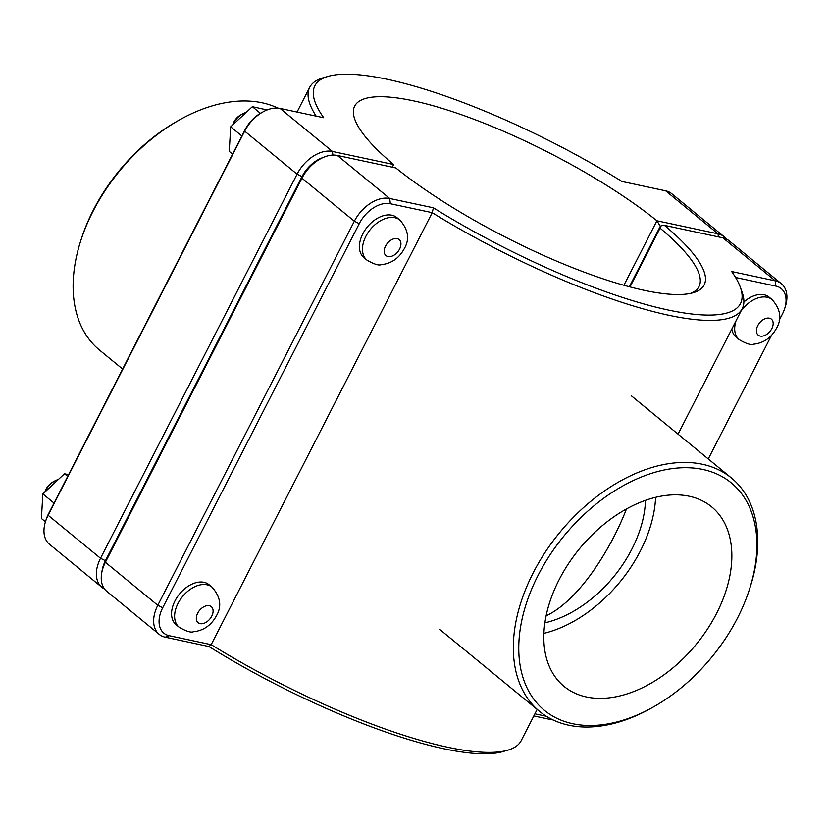 <?xml version="1.0" encoding="UTF-8"?>
<svg xmlns="http://www.w3.org/2000/svg" width="828" height="828" viewBox="0 0 828 828"><rect width="100%" height="100%" fill="white"/><g stroke="black" fill="none" stroke-linecap="round" stroke-linejoin="round"><path stroke-width="1.24" d="M626.475 508.941C611.468 547.867 579.61 600.052 546.118 615.856M736.02 320.819A25.916 16.829 -50.6 0 0 739.207 339.656L736.154 337.151A25.916 16.829 -50.6 0 1 731.838 328.995M743.886 301.992A25.916 16.829 -50.6 0 1 769.046 297.097L772.089 299.601A25.916 16.829 -50.6 0 0 767.101 297.242A25.916 16.829 -50.6 0 0 740.988 311.111M362.809 233.838A25.916 16.829 -50.6 0 1 396.819 217.567L399.862 220.062A25.916 16.829 129.4 0 0 394.873 217.712A25.916 16.829 129.4 0 0 365.862 236.342A25.916 16.829 129.4 0 0 366.97 260.116L363.927 257.622A25.916 16.829 -50.6 0 1 362.809 233.838M232.854 124.8A15.546 10.091 -50.6 0 1 242.521 113.933A15.546 10.091 -50.6 0 1 246.154 112.442M242.521 113.933L240.617 114.988A11.664 7.566 129.4 0 0 232.906 124.376L232.73 124.914M260.427 113.322L252.343 106.688L267.092 109.948M241.879 135.999L230.691 126.808L252.343 106.688M232.585 154.153L229.242 151.41L230.691 126.808M45.002 491.894A15.546 10.091 -50.6 0 1 54.679 481.016A15.546 10.091 -50.6 0 1 58.312 479.526M54.679 481.016L52.775 482.072A11.664 7.566 129.4 0 0 45.064 491.459L44.888 491.998M67.689 476.39L64.491 473.771L68.569 474.672M54.027 503.082L42.849 493.902L64.491 473.771M45.436 521.806L41.4 518.494L42.849 493.902M179.127 627.21L176.085 624.705A25.916 16.829 -50.6 0 1 174.967 600.921A25.916 16.829 -50.6 0 1 208.966 584.651L212.009 587.145A25.916 16.829 129.4 0 0 207.021 584.796A25.916 16.829 129.4 0 0 178.01 603.426A25.916 16.829 129.4 0 0 179.127 627.21C186.093 631.246 190.823 632.768 193.328 631.774C203.388 630.698 211.036 625.45 216.284 616.042C222.007 606.469 220.579 596.833 212.009 587.145M629.725 286.85L661.117 225.806L664.418 225.34L722.916 237.843A31.619 20.524 -50.6 0 1 729.002 240.71L781.404 283.735A31.619 20.524 129.4 0 0 775.318 280.858L731.662 271.532A239.054 57.836 -152.9 0 1 740.346 287.264A239.054 57.836 -152.9 0 1 652.661 306.329A239.054 57.836 -152.9 0 1 433.396 207.807L389.74 198.482A31.619 20.524 129.4 0 0 354.343 221.211L157.796 605.299A31.619 20.524 129.4 0 0 159.152 634.31A31.619 20.524 129.4 0 0 165.238 637.187L208.894 646.513A239.054 57.836 27.1 0 0 502.71 751.648L507.667 750.22A242.935 58.767 -152.9 0 1 211.171 644.66L169.243 635.707A27.728 17.999 -50.6 0 1 162.712 607.742L359.259 223.643A27.728 17.999 -50.6 0 1 390.309 203.709L432.226 212.672A242.935 58.767 27.1 0 0 742.24 308.668A242.935 58.767 27.1 0 0 742.085 292.129L740.346 287.264M533.832 715.941L550.817 719.573A31.619 20.524 129.4 0 0 552.938 719.884M735.574 277.483L775.877 286.095A27.728 17.999 -50.6 0 1 784.665 308.637L785.337 306.557A31.619 20.524 129.4 0 0 781.404 283.735M159.152 634.31L106.75 591.285A31.619 20.524 -50.6 0 1 102.827 568.463A31.619 20.524 -50.6 0 1 105.394 562.284L301.951 178.186A31.619 20.524 -50.6 0 1 320.27 158.914A31.619 20.524 -50.6 0 1 337.338 155.457L395.836 167.949A198.234 47.962 27.1 0 0 693.139 292.739A198.234 47.962 27.1 0 0 664.418 225.34M661.117 225.806L660.061 228.135A194.352 47.02 -152.9 0 1 698.987 286.54A194.352 47.02 -152.9 0 1 690.531 293.391M320.27 158.914L318.366 159.97A27.728 17.999 129.4 0 0 302.292 176.871L105.746 560.97A27.728 17.999 129.4 0 0 103.49 566.393L102.827 568.463M629.984 286.912L660.061 228.135M537.165 709.42L521.174 740.667A242.935 58.767 -152.9 0 1 507.667 750.22M208.894 646.513L211.171 644.66L432.226 212.672L433.396 207.807M784.665 308.637A27.728 17.999 -50.6 0 1 782.408 314.06L779.189 320.364M771.572 335.236L708.261 458.96M546.366 716.282L534.909 713.84M726.332 239.002A31.619 20.524 129.4 0 0 724.127 236.715A31.619 20.524 129.4 0 0 718.042 233.838L656.914 220.776L660.547 226.665M392.389 167.215L393.6 164.513A194.352 47.02 -152.9 0 1 354.674 106.108A194.352 47.02 -152.9 0 1 475.106 119.718A194.352 47.02 -152.9 0 1 656.914 220.776L623.908 285.267M393.6 164.513L332.463 151.452A31.619 20.524 129.4 0 0 297.076 174.18L100.519 558.279A31.619 20.524 129.4 0 0 101.875 587.29L49.483 544.265A31.619 20.524 -50.6 0 1 45.55 521.443A31.619 20.524 -50.6 0 1 48.117 515.254L244.674 131.155A31.619 20.524 -50.6 0 1 263.004 111.894A31.619 20.524 -50.6 0 1 280.071 108.427L323.727 117.752A239.054 57.836 -152.9 0 1 328.178 76.352A239.054 57.836 -152.9 0 1 621.983 181.487L665.64 190.813A31.619 20.524 -50.6 0 1 671.736 193.69L724.127 236.715M101.875 587.29A31.619 20.524 129.4 0 0 104.556 588.998M101.968 571.61A27.728 17.999 -50.6 0 1 105.435 560.711L301.992 176.623A27.728 17.999 -50.6 0 1 323.199 157.465M629.352 286.747L660.144 226.572M328.178 76.352L323.21 77.78A242.935 58.767 27.1 0 0 309.703 87.333A242.935 58.767 27.1 0 0 316.151 116.137M263.004 111.894L261.099 112.95A27.728 17.999 129.4 0 0 245.026 129.841L48.469 513.94A27.728 17.999 129.4 0 0 46.213 519.363L45.55 521.443M180.556 119.325L178.651 120.381A147.187 95.562 129.4 0 0 93.326 210.095A147.187 95.562 129.4 0 0 81.361 238.888L80.689 240.958A151.069 98.087 -50.6 0 1 92.974 211.409A151.069 98.087 -50.6 0 1 180.556 119.325A151.069 98.087 -50.6 0 1 277.939 108.116M122.616 369.04L99.474 350.037A151.069 98.087 -50.6 0 1 80.689 240.958M538.107 575.294A147.187 95.562 -50.6 0 1 691.328 467.882A147.187 95.562 -50.6 0 1 749.526 589.112A147.187 95.562 -50.6 0 1 652.226 707.619A147.187 95.562 -50.6 0 1 536.761 702.858A147.187 95.562 -50.6 0 1 538.107 575.294M749.526 589.112L750.189 587.042A151.069 98.087 129.4 0 0 731.414 477.963A151.069 98.087 129.4 0 0 533.191 572.852A151.069 98.087 129.4 0 0 539.68 711.48A151.069 98.087 129.4 0 0 650.322 708.675L652.226 707.619M716.572 613.424A116.21 75.451 -50.6 0 1 564.085 686.412A116.21 75.451 -50.6 0 1 579.517 548.726A116.21 75.451 -50.6 0 1 711.573 506.788A116.21 75.451 -50.6 0 1 716.572 613.424M645.488 500.329A103.655 67.296 -50.6 0 1 631.899 549.067A103.655 67.296 -50.6 0 1 544.896 622.842M655.6 497.317A116.21 75.451 -50.6 0 1 640.406 550.889A116.21 75.451 -50.6 0 1 543.903 633.348M771.81 328.633A10.36 6.727 129.4 0 0 769.367 318.18A10.36 6.727 129.4 0 0 757.765 325.632A10.36 6.727 129.4 0 0 760.207 336.085A10.36 6.727 129.4 0 0 771.81 328.633M397.14 238.64A10.36 6.727 -50.6 0 1 399.582 249.093A10.36 6.727 -50.6 0 1 387.97 256.545A10.36 6.727 -50.6 0 1 385.537 246.092A10.36 6.727 -50.6 0 1 397.14 238.64M209.287 605.723A10.36 6.727 -50.6 0 1 211.73 616.187A10.36 6.727 -50.6 0 1 200.128 623.639A10.36 6.727 -50.6 0 1 197.685 613.186A10.36 6.727 -50.6 0 1 209.287 605.723M722.916 237.843L775.318 280.858L775.877 286.095M390.309 203.709L389.74 198.482L337.338 155.457M302.292 176.871L301.951 178.186L354.343 221.211L359.259 223.643M105.746 560.97L105.394 562.284L157.796 605.299L162.712 607.742M169.243 635.707L165.238 637.187M551.665 719.263L550.817 719.573M718.373 236.87L718.042 233.838L665.64 190.813M332.856 155.084L332.463 151.452L280.071 108.427M105.435 560.711L100.519 558.279L48.117 515.254L48.469 513.94M301.992 176.623L297.076 174.18L244.674 131.155L245.026 129.841M739.207 339.656C746.163 343.692 750.903 345.214 753.397 344.22C763.468 343.144 771.116 337.907 776.364 328.499C782.077 318.915 780.659 309.279 772.089 299.601M366.97 260.116C373.935 264.163 378.665 265.684 381.17 264.691C391.23 263.614 398.889 258.367 404.136 248.959C409.85 239.385 408.421 229.749 399.862 220.062M678.039 434.141L742.24 308.668M297.055 112.059L309.703 87.333M731.414 477.963L631.412 395.856M539.68 711.48L439.678 629.373"/></g></svg>
